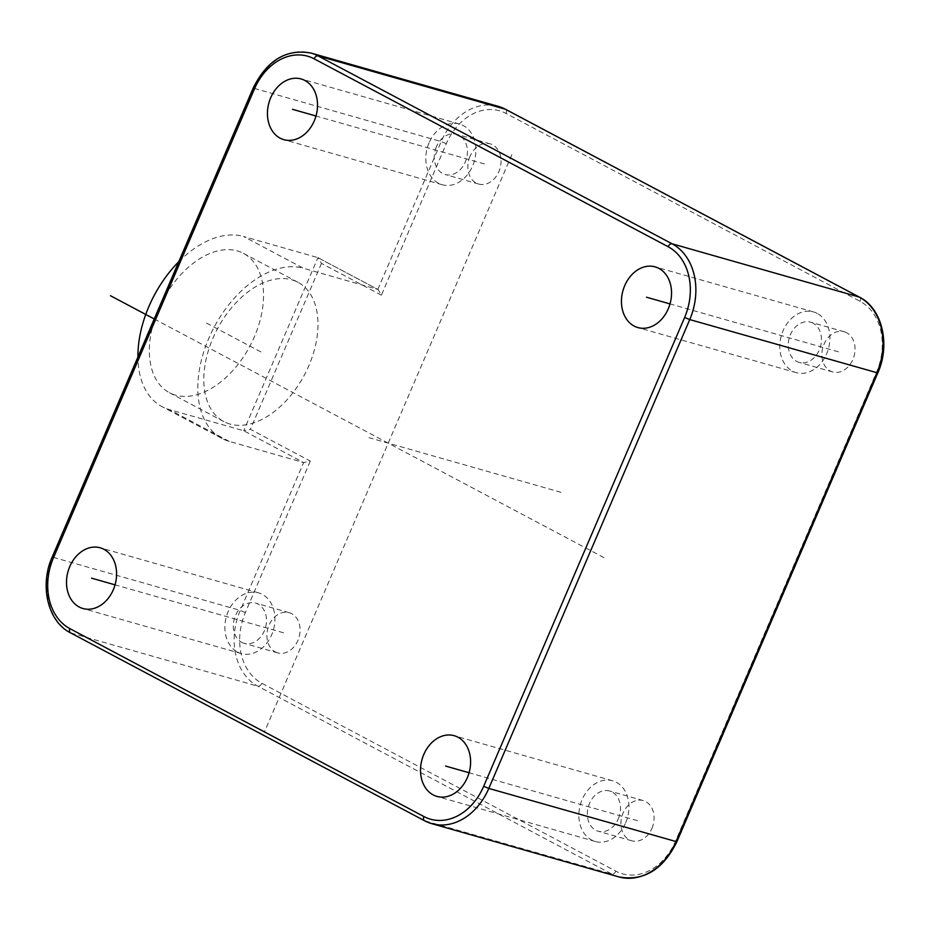 <?xml version="1.0" encoding="UTF-8"?>
<svg xmlns="http://www.w3.org/2000/svg" width="930" height="930" viewBox="0 0 930 930"><rect width="100%" height="100%" fill="white"/><g stroke="black" fill="none" stroke-linecap="round" stroke-linejoin="round"><path stroke-width="0.7" stroke-dasharray="4.65 3.49" d="M817.226 313.433A31.562 24.447 -74.1 0 0 813.506 311.934A31.562 24.447 -74.1 0 0 782.142 333.126A31.562 24.447 -74.1 0 0 792.5 371.14A31.562 24.447 -74.1 0 0 796.22 372.639A31.562 24.447 -74.1 0 0 827.584 351.447A31.562 24.447 -74.1 0 0 817.226 313.433M813.053 323.175A20.913 16.194 -74.1 0 0 810.588 322.175A20.913 16.194 -74.1 0 0 789.803 336.218A20.913 16.194 -74.1 0 0 796.673 361.398A20.913 16.194 -74.1 0 0 799.137 362.398A20.913 16.194 -74.1 0 0 819.923 348.355A20.913 16.194 -74.1 0 0 813.053 323.175M846.649 332.731A20.913 16.194 -74.1 0 0 844.173 331.743A20.913 16.194 -74.1 0 0 823.399 345.786A20.913 16.194 -74.1 0 0 830.258 370.965A20.913 16.194 -74.1 0 0 832.734 371.954A20.913 16.194 -74.1 0 0 853.508 357.911A20.913 16.194 -74.1 0 0 846.649 332.731M470.01 156.287A20.913 16.194 -74.1 0 0 478.718 184.059A20.913 16.194 -74.1 0 0 498.875 171.608A20.913 16.194 -74.1 0 0 490.168 143.836A20.913 16.194 -74.1 0 0 470.01 156.287M275.303 651.895A20.913 16.194 -74.1 0 0 277.779 652.895A20.913 16.194 -74.1 0 0 298.553 638.852A20.913 16.194 -74.1 0 0 291.695 613.672A20.913 16.194 -74.1 0 0 289.218 612.672A20.913 16.194 -74.1 0 0 268.445 626.715A20.913 16.194 -74.1 0 0 275.303 651.895M651.942 828.351A20.913 16.194 -74.1 0 0 643.235 800.579A20.913 16.194 -74.1 0 0 623.077 813.029A20.913 16.194 -74.1 0 0 631.784 840.79A20.913 16.194 -74.1 0 0 651.942 828.351M436.414 146.719A20.913 16.194 -74.1 0 0 445.121 174.491A20.913 16.194 -74.1 0 0 465.279 162.041A20.913 16.194 -74.1 0 0 456.572 134.28A20.913 16.194 -74.1 0 0 436.414 146.719M429.067 142.825A31.562 24.447 -74.1 0 0 442.215 184.733A31.562 24.447 -74.1 0 0 472.638 165.947A31.562 24.447 -74.1 0 0 459.49 124.027A31.562 24.447 -74.1 0 0 429.067 142.825M241.719 642.339A20.913 16.194 -74.1 0 0 244.183 643.327A20.913 16.194 -74.1 0 0 264.957 629.285A20.913 16.194 -74.1 0 0 258.098 604.105A20.913 16.194 -74.1 0 0 255.634 603.117A20.913 16.194 -74.1 0 0 234.848 617.16A20.913 16.194 -74.1 0 0 241.719 642.339M237.545 652.069A31.562 24.447 -74.1 0 0 241.265 653.581A31.562 24.447 -74.1 0 0 272.63 632.377A31.562 24.447 -74.1 0 0 262.272 594.375A31.562 24.447 -74.1 0 0 258.54 592.863A31.562 24.447 -74.1 0 0 227.176 614.067A31.562 24.447 -74.1 0 0 237.545 652.069M618.345 818.784A20.913 16.194 -74.1 0 0 609.638 791.012A20.913 16.194 -74.1 0 0 589.481 803.462A20.913 16.194 -74.1 0 0 598.199 831.234A20.913 16.194 -74.1 0 0 618.345 818.784M625.704 822.69A31.562 24.447 -74.1 0 0 612.556 780.77A31.562 24.447 -74.1 0 0 582.134 799.567A31.562 24.447 -74.1 0 0 595.281 841.476A31.562 24.447 -74.1 0 0 625.704 822.69M381.393 295.182L321.489 263.376L317.909 257.645L243.718 430.753L250.379 429.276L310.295 461.071L303.622 462.559L229.245 441.39A94.674 59.067 -62 0 1 221.956 438.46A94.674 59.067 -62 0 1 211.343 332.742A94.674 59.067 -62 0 1 303.436 268.27L243.532 236.476L317.909 257.645L378.15 289.579L381.393 295.182L446.319 143.708A55.23 42.78 105.9 0 1 506.083 113.448L860.099 301.355A55.23 42.78 105.9 0 1 876.583 372.081L675.633 840.918A55.23 42.78 105.9 0 1 615.869 871.178L261.853 683.271A55.23 42.78 105.9 0 1 245.369 612.544L310.295 461.071M618.915 876.92A59.171 45.837 105.9 0 1 611.928 874.095L257.912 686.201A59.171 45.837 105.9 0 1 240.254 610.417L303.622 462.559L243.718 430.753L169.33 409.584A94.674 59.067 -62 0 1 162.041 406.654A94.674 59.067 -62 0 1 137.931 357.004M178.781 261.702A94.674 59.067 -62 0 1 243.532 236.476M175.514 395.157A78.899 49.22 -62 0 1 169.446 392.716A78.899 49.22 -62 0 1 160.599 304.622A78.899 49.22 -62 0 1 237.348 250.902A78.899 49.22 -62 0 1 243.416 253.344A78.899 49.22 -62 0 1 252.263 341.438A78.899 49.22 -62 0 1 175.514 395.157M229.977 424.068A78.899 49.22 -62 0 1 223.909 421.627A78.899 49.22 -62 0 1 215.063 333.533A78.899 49.22 -62 0 1 291.811 279.814A78.899 49.22 -62 0 1 297.879 282.255A78.899 49.22 -62 0 1 306.726 370.349A78.899 49.22 -62 0 1 229.977 424.068M317.909 257.645L377.824 289.439L303.436 268.27M560.976 492.319L369.024 437.681M154.241 318.955L606.069 558.779M511.872 154.636L264.562 731.666M838.453 351.842L670.019 303.912M484.437 163.947L316.002 116.006M283.499 632.784L115.064 584.842M637.515 820.69L469.069 772.749M260.9 351.935L206.437 323.036M321.489 263.376L250.379 429.276M229.245 441.39L169.33 409.584M377.824 289.439L441.192 141.581A59.171 45.837 105.9 0 1 498.236 106.346M446.319 143.708L441.192 141.581L254.041 88.315L53.103 557.151A59.171 45.837 -74.1 0 0 70.761 632.935L424.778 820.841L611.928 874.095A3.941 2.465 -62 0 0 615.869 871.178M506.083 113.448A3.941 2.465 118 0 0 505.804 109.473M860.099 301.355A3.941 2.465 118 0 0 859.843 297.391M876.583 372.081L877.804 372.953M675.633 840.918L676.866 841.79M261.853 683.271A3.941 2.465 -62 0 1 257.912 686.201L70.761 632.935M245.369 612.544L240.254 610.417L52.196 557.047M253.134 88.21L254.041 88.315A59.171 45.837 -74.1 0 1 311.085 53.08M813.506 311.934L655.139 266.864M796.22 372.639L637.864 327.569M844.173 331.743L810.588 322.175M832.734 371.954L799.137 362.398M478.718 184.059L445.121 174.491M490.168 143.836L456.572 134.28M442.215 184.733L283.848 139.663M459.49 124.027L301.134 78.957M277.779 652.895L244.183 643.327M289.218 612.672L255.634 603.117M241.265 653.581L82.909 608.511M258.54 592.863L100.184 547.805M643.235 800.579L609.638 791.012M631.784 840.79L598.199 831.234M612.556 780.77L454.2 735.7M595.281 841.476L436.914 796.406M223.909 421.627L169.446 392.716M297.879 282.255L243.416 253.344M221.956 438.46L162.041 406.654"/><path stroke-width="1.4" d="M658.87 268.363A31.562 24.447 -74.1 0 0 655.139 266.864A31.562 24.447 -74.1 0 0 623.774 288.056A31.562 24.447 -74.1 0 0 634.132 326.07A31.562 24.447 -74.1 0 0 637.864 327.569A31.562 24.447 -74.1 0 0 669.228 306.377A31.562 24.447 -74.1 0 0 658.87 268.363M270.7 97.755A31.562 24.447 -74.1 0 0 283.848 139.663A31.562 24.447 -74.1 0 0 314.27 120.877A31.562 24.447 -74.1 0 0 301.134 78.957A31.562 24.447 -74.1 0 0 270.7 97.755M79.178 606.999A31.562 24.447 -74.1 0 0 82.909 608.511A31.562 24.447 -74.1 0 0 114.274 587.307A31.562 24.447 -74.1 0 0 103.916 549.305A31.562 24.447 -74.1 0 0 100.184 547.805A31.562 24.447 -74.1 0 0 68.82 568.997A31.562 24.447 -74.1 0 0 79.178 606.999M467.348 777.62A31.562 24.447 -74.1 0 0 454.2 735.7A31.562 24.447 -74.1 0 0 423.778 754.497A31.562 24.447 -74.1 0 0 436.914 796.406A31.562 24.447 -74.1 0 0 467.348 777.62M137.931 357.004A94.674 59.067 -62 0 1 178.781 261.702M110.461 295.717L154.241 318.955M670.019 303.912L646.501 297.216M316.002 116.006L292.485 109.31M115.064 584.842L91.547 578.158M469.069 772.749L445.563 766.053M314.131 58.823A55.23 42.78 -74.1 0 0 254.367 89.082L53.417 557.919A55.23 42.78 -74.1 0 0 69.901 628.645L423.917 816.552A55.23 42.78 -74.1 0 0 483.681 786.292L684.631 317.456A55.23 42.78 -74.1 0 0 668.147 246.729L314.131 58.823A3.941 2.465 -62 0 1 318.072 55.905A59.171 45.837 -74.1 0 0 311.085 53.08C286.254 48.581 266.933 60.287 253.134 88.21L52.196 557.047C39.386 585.4 47.721 621.542 70.459 632.807A3.941 2.465 118 0 0 70.761 632.935M311.085 53.08L498.236 106.346A59.171 45.837 105.9 0 1 505.223 109.159L859.239 297.065A59.171 45.837 105.9 0 1 876.897 372.849L675.959 841.685A59.171 45.837 105.9 0 1 618.915 876.92L431.764 823.655A59.171 45.837 -74.1 0 0 488.808 788.419L689.746 319.583A59.171 45.837 -74.1 0 0 672.088 243.8L318.072 55.905L505.223 109.159A3.941 2.465 118 0 1 505.536 109.287L859.541 297.193A3.941 2.465 118 0 0 859.239 297.065L672.088 243.8A3.941 2.465 -62 0 0 668.147 246.729M505.804 109.473A3.941 2.465 118 0 0 505.536 109.287L498.236 106.346M859.843 297.391A3.941 2.465 118 0 0 859.541 297.193C882.279 308.458 890.615 344.6 877.804 372.953L689.746 319.583L684.631 317.456M877.804 372.953L676.866 841.79L488.808 788.419L483.681 786.292M254.367 89.082L253.134 88.21M53.417 557.919L52.196 557.047M69.901 628.645A3.941 2.465 118 0 0 70.459 632.807L424.464 820.713A3.941 2.465 118 0 0 424.778 820.841A59.171 45.837 -74.1 0 0 431.764 823.655L424.464 820.713A3.941 2.465 118 0 1 423.917 816.552M676.866 841.79C663.067 869.713 643.746 881.419 618.915 876.92"/></g></svg>
